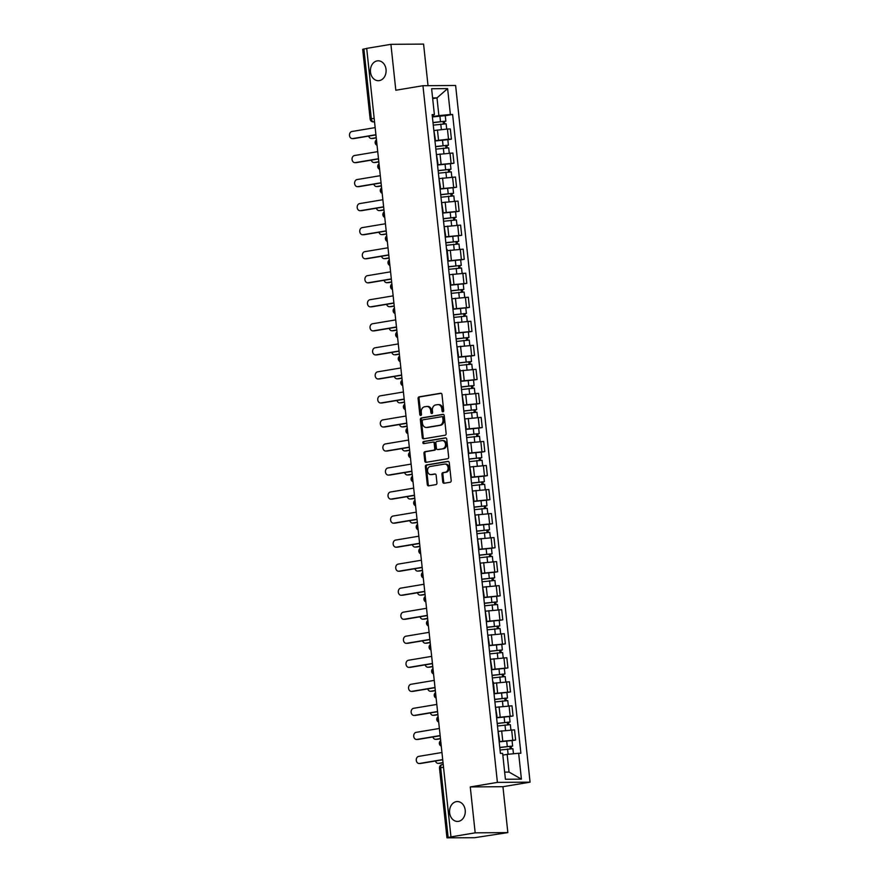 <?xml version="1.0" encoding="UTF-8"?>
<svg xmlns="http://www.w3.org/2000/svg" width="882" height="882" viewBox="0 0 882 882"><rect width="100%" height="100%" fill="white"/><g stroke="black" fill="none" stroke-linecap="round" stroke-linejoin="round"><path stroke-width="1.32" d="M442.973 411.839A1.069 0.849 -90.4 0 0 443.701 410.637L441.981 394.563A1.521 1.202 -90.4 0 0 440.625 393.251L419.126 396.845A1.521 1.202 -90.4 0 0 418.09 398.554L419.81 414.628A1.069 0.849 -90.4 0 0 421.486 414.342L421.265 412.269A4.884 3.859 -90.4 0 1 424.573 406.789L426.359 406.492A4.884 3.859 -90.4 0 1 426.844 406.448A4.884 3.859 -90.4 0 1 430.703 410.692L430.923 412.765A1.069 0.849 -90.4 0 0 432.588 412.489L432.367 410.417A4.884 3.859 -90.4 0 1 435.675 404.937L437.472 404.64A4.884 3.859 -90.4 0 1 437.946 404.595A4.884 3.859 -90.4 0 1 441.805 408.84L442.025 410.913A1.069 0.849 -90.4 0 0 442.973 411.839M456.358 801.639A9.945 7.861 -90.4 0 0 449.577 812.179A9.945 7.861 -90.4 0 0 457.482 821.44A9.945 7.861 -90.4 0 0 458.464 821.363A9.945 7.861 -90.4 0 0 465.255 810.823A9.945 7.861 -90.4 0 0 457.35 801.551A9.945 7.861 -90.4 0 0 456.358 801.639M377.198 60.891A9.945 7.861 -90.4 0 0 370.418 71.431A9.945 7.861 -90.4 0 0 378.323 80.692A9.945 7.861 -90.4 0 0 379.304 80.604A9.945 7.861 -90.4 0 0 386.096 70.075A9.945 7.861 -90.4 0 0 378.18 60.803A9.945 7.861 -90.4 0 0 377.198 60.891M442.753 481.947A1.521 1.202 -90.4 0 0 444.109 483.259L450.14 482.256A1.521 1.202 -90.4 0 0 451.176 480.536L449.269 462.697A1.521 1.202 -90.4 0 0 447.913 461.385L426.414 464.968A1.521 1.202 -90.4 0 0 425.378 466.688L427.285 484.527A1.521 1.202 -90.4 0 0 428.641 485.839L435.928 484.626A1.521 1.202 -90.4 0 0 436.954 482.917L436.138 475.277A1.521 1.202 -90.4 0 0 434.782 473.965L431.177 474.571A4.079 3.219 -90.4 0 1 430.769 474.604A4.079 3.219 -90.4 0 1 427.527 470.801A4.079 3.219 -90.4 0 1 430.306 466.479L444.462 464.108A4.079 3.219 -90.4 0 1 444.87 464.075A4.079 3.219 -90.4 0 1 448.111 467.879A4.079 3.219 -90.4 0 1 445.322 472.201L442.962 472.598A1.521 1.202 -90.4 0 0 441.937 474.307L442.753 481.947L443.701 481.936A1.521 1.202 -90.4 0 0 444.528 483.193M497.404 782.389L470.271 786.931L475.178 832.84L450.967 836.886L366.692 48.378L390.913 44.332L395.82 90.24L422.952 85.708L497.404 782.389L530.071 782.169L455.619 85.477L422.952 85.708M445.112 435.223A1.521 1.202 -90.4 0 0 446.149 433.514L444.241 415.665A1.521 1.202 -90.4 0 0 442.885 414.353L421.387 417.947A1.521 1.202 -90.4 0 0 420.35 419.656L422.257 437.494A1.521 1.202 -90.4 0 0 423.614 438.817L445.112 435.223M446.755 439.181L448.662 457.019A1.521 1.202 -90.4 0 1 447.626 458.739L426.127 462.322A1.521 1.202 -90.4 0 1 424.771 461.01L423.955 453.381A1.521 1.202 -90.4 0 1 424.992 451.661L433.701 450.206A1.521 1.202 -90.4 0 0 434.738 448.497L434.198 443.437A1.521 1.202 -90.4 0 0 432.842 442.114L423.768 443.635A1.069 0.849 -90.4 0 1 423.536 441.518L445.399 437.869A1.521 1.202 -90.4 0 1 446.755 439.181M475.178 832.84L507.845 832.608L474.571 837.713L446.953 837.823L439.501 768.035L440.68 767.715L448.144 837.503L446.953 837.823M428.024 85.675L423.581 44.1L390.913 44.332M507.845 832.608L502.938 786.7L530.071 782.169M450.967 836.886L448.144 837.503M374.166 118.309L370.153 119.103L362.689 49.315L363.88 48.995L371.333 118.783A3.109 1.885 80.5 0 0 373.571 121.859L374.552 121.848M366.714 48.521L363.88 48.995M434.782 139.301L435.355 139.444L433.69 129.125M434.936 140.734L448.508 139.169L447.428 129.004L434.396 130.481M447.428 129.004L450.327 128.981L451.419 139.147L447.836 139.753M448.508 139.169L451.419 139.147M437.351 163.335L437.924 163.479L436.259 153.159M450.404 163.787L453.987 163.181L452.896 153.016L436.965 154.515M437.505 164.769L453.987 163.181M439.92 187.37L440.493 187.513L438.828 177.194M452.973 187.822L456.556 187.216L455.465 177.05L439.534 178.55M440.074 188.803L456.556 187.216M442.488 211.404L443.062 211.548L441.397 201.228M455.542 211.856L459.125 211.25L458.034 201.085L442.103 202.584M442.643 212.838L459.125 211.25M445.057 235.439L445.63 235.582L443.966 225.263M458.111 235.891L461.694 235.285L460.602 225.119L444.671 226.619M445.212 236.872L461.694 235.285M447.626 259.462L448.199 259.617L447.108 249.452L446.535 249.297M460.68 259.925L464.263 259.319L463.171 249.154L447.24 250.653M447.78 260.907L464.263 259.319M450.195 283.497L450.768 283.651L449.103 273.332M463.248 283.96L466.832 283.354L465.74 273.188L449.809 274.688M450.349 284.941L466.832 283.354M452.764 307.531L453.337 307.686L451.672 297.366M465.817 307.994L469.4 307.388L468.309 297.223L452.378 298.722M452.918 308.976L469.4 307.388M455.333 331.566L455.906 331.72L454.241 321.401M468.386 332.029L471.969 331.423L470.878 321.257L454.947 322.757M455.487 333.01L471.969 331.423M457.901 355.6L458.475 355.755L456.81 345.435M470.944 356.063L474.538 355.457L473.447 345.292L457.515 346.791M458.056 357.045L474.538 355.457M460.47 379.635L461.043 379.789L459.952 369.624L459.379 369.47M473.513 380.087L477.107 379.492L476.015 369.326L460.084 370.826M460.625 381.079L477.107 379.492M463.039 403.669L463.612 403.824L461.947 393.504M476.082 404.121L479.676 403.526L478.584 393.361L462.653 394.849M463.182 405.114L479.676 403.526M465.597 427.704L466.181 427.858L464.516 417.539M478.65 428.156L482.245 427.561L481.153 417.395L465.222 418.884M465.751 429.148L482.245 427.561M468.166 451.738L468.75 451.893L467.085 441.573M481.219 452.19L484.813 451.595L483.722 441.43L467.791 442.918M468.32 453.183L484.813 451.595M470.734 475.773L471.319 475.927L469.654 465.608M483.788 476.225L487.382 475.63L486.291 465.464L470.36 466.953M470.889 477.217L487.382 475.63M473.303 499.807L473.888 499.962L472.223 489.642M486.357 500.259L489.951 499.664L488.86 489.499L472.928 490.987M473.458 501.252L489.951 499.664M475.872 523.842L476.456 523.996L474.792 513.677M488.926 524.294L492.509 523.699L491.428 513.533L475.497 515.022M476.026 525.286L492.509 523.699M478.441 547.876L479.025 548.031L477.36 537.711M491.495 548.328L495.078 547.733L493.997 537.568L478.066 539.056M478.595 549.321L495.078 547.733M481.01 571.911L481.594 572.065L479.929 561.746M494.063 572.363L497.646 571.768L496.566 561.602L480.635 563.091M481.164 573.355L497.646 571.768M483.579 595.945L484.163 596.1L482.498 585.78M496.632 596.397L500.215 595.802L499.135 585.637L483.204 587.125M483.733 597.39L500.215 595.802M486.147 619.98L486.721 620.134L485.067 609.815M499.201 620.432L502.784 619.837L501.704 609.671L485.773 611.16M486.302 621.424L502.784 619.837M488.716 644.014L489.29 644.169L487.636 633.849M501.77 644.466L505.353 643.871L504.272 633.706L488.341 635.194M488.871 645.459L505.353 643.871M491.285 668.049L491.858 668.203L490.205 657.884M504.339 668.501L507.922 667.906L506.841 657.74L490.899 659.229M491.439 669.493L507.922 667.906M493.854 692.083L494.427 692.238L493.347 682.073L492.773 681.918M506.907 692.535L510.491 691.94L509.41 681.775L493.468 683.263M494.008 693.528L510.491 691.94M496.423 716.118L496.996 716.272L495.342 705.953M509.476 716.57L513.059 715.975L511.979 705.809L496.037 707.298M496.577 717.562L513.059 715.975M498.992 740.152L499.565 740.307L497.911 729.987M512.045 740.604L515.628 740.009L514.548 729.844L498.606 731.332M499.146 741.597L515.628 740.009M504.647 772.125L509.046 772.092L507.15 754.375L518.649 753.261L521.416 779.148L505.408 779.258L502.641 753.371L500.403 753.382L432.147 114.627L434.385 114.616L432.268 115.774M432.367 116.7L438.883 115.619L436.987 97.891L432.599 97.924M432.676 98.619L436.987 97.891L447.615 88.619L450.382 114.506L438.883 115.619M434.385 114.616L431.618 88.729L447.615 88.619M518.649 753.261L520.887 753.239L452.62 114.484L450.382 114.506M470.271 786.931L502.938 786.7M507.15 754.375L502.828 755.091M445.267 115.718L452.62 114.484M509.046 772.092L521.416 779.148M443.348 411.651A1.069 0.849 -90.4 0 1 442.985 410.913L442.764 408.829A4.884 3.859 -90.4 0 0 438.905 404.584L437.946 404.595M426.844 406.448L427.792 406.437A4.884 3.859 -90.4 0 1 431.651 410.681L431.871 412.765A1.069 0.849 -90.4 0 0 432.235 413.504M441.165 393.317L420.086 396.845A1.521 1.202 -90.4 0 0 419.049 398.554L420.769 414.617A1.069 0.849 -90.4 0 0 421.133 415.367M443.414 414.419L422.335 417.936A1.521 1.202 -90.4 0 0 421.298 419.645L423.206 437.494A1.521 1.202 -90.4 0 0 424.033 438.74M442.742 417.605A1.069 0.849 -90.4 0 0 441.794 416.69L422.919 419.843A1.069 0.849 -90.4 0 0 422.202 421.034L422.434 423.228A4.884 3.859 -90.4 0 0 426.293 427.472A4.884 3.859 -90.4 0 0 426.778 427.428L439.677 425.278A4.884 3.859 -90.4 0 0 442.973 419.799L442.742 417.605L443.701 417.605A1.069 0.849 -90.4 0 0 442.742 416.679L442.003 416.69M426.293 427.472L427.241 427.472A4.884 3.859 -90.4 0 0 427.726 427.428L426.778 427.428M443.701 417.605L443.933 419.788A4.884 3.859 -90.4 0 1 440.625 425.267L427.726 427.428M433.139 442.114L433.79 442.114A1.521 1.202 -90.4 0 1 435.146 443.425L435.686 448.486A1.521 1.202 -90.4 0 1 434.661 450.206L425.94 451.661A1.521 1.202 -90.4 0 0 424.904 453.37L425.719 461.01A1.521 1.202 -90.4 0 0 426.546 462.256M445.928 437.935L424.485 441.507A1.069 0.849 -90.4 0 0 424.275 443.547M442.753 448.695A4.079 3.219 -90.4 0 0 445.542 444.374A4.079 3.219 -90.4 0 0 442.29 440.57A4.079 3.219 -90.4 0 0 441.893 440.603L436.899 441.441A1.521 1.202 -90.4 0 0 435.873 443.15L436.414 448.221A1.521 1.202 -90.4 0 0 437.77 449.533L443.701 448.695A4.079 3.219 -90.4 0 0 446.49 444.363A4.079 3.219 -90.4 0 0 443.249 440.57L442.29 440.57M438.42 449.522A1.521 1.202 -90.4 0 0 438.718 449.522L437.77 449.533M443.701 448.695L438.718 449.522M444.87 464.075L445.818 464.075A4.079 3.219 -90.4 0 1 449.059 467.868A4.079 3.219 -90.4 0 1 446.281 472.201L443.922 472.587A1.521 1.202 -90.4 0 0 442.885 474.307L443.701 481.936M430.769 474.604L431.717 474.593A4.079 3.219 -90.4 0 0 432.125 474.56L431.177 474.571M435.322 474.031L432.125 474.56M448.442 461.44L427.362 464.968A1.521 1.202 -90.4 0 0 426.326 466.677L428.233 484.527A1.521 1.202 -90.4 0 0 429.06 485.773M433.271 125.134L446.127 123.8L446.689 129.015M433.007 122.686L443.833 121.396L443.128 121.584L443.37 123.8M368.698 136.104A3.572 2.822 -90.4 0 0 371.377 138.474A3.572 2.822 -90.4 0 0 371.73 138.452L376.239 137.691M432.985 122.51L445.851 121.176L444.363 121.573L444.594 123.723M432.389 116.964L445.256 115.63L445.851 121.176M376.261 137.89L372.965 138.441A3.572 2.822 89.6 0 1 372.612 138.474A3.572 2.822 89.6 0 1 372.259 138.441M443.106 121.352L444.363 121.573M375.941 134.891L353.925 138.573A3.572 2.822 89.6 0 1 353.561 138.606A3.572 2.822 89.6 0 1 353.208 138.573M375.159 127.614L351.929 131.495A3.572 2.822 -90.4 0 0 349.481 135.277A3.572 2.822 -90.4 0 0 352.326 138.606A3.572 2.822 -90.4 0 0 352.679 138.584L375.919 134.703M435.84 149.168L448.695 147.834L449.258 153.049M435.576 146.721L446.402 145.431L445.697 145.618L445.928 147.834M371.267 160.138A3.572 2.822 -90.4 0 0 373.946 162.508A3.572 2.822 -90.4 0 0 374.299 162.486L378.808 161.726M435.554 146.544L448.42 145.21L446.931 145.607L447.163 147.757M434.958 140.999L447.824 139.665L448.42 145.21M378.83 161.924L375.534 162.475A3.572 2.822 89.6 0 1 375.181 162.508A3.572 2.822 89.6 0 1 374.828 162.475M445.675 145.387L446.931 145.607M438.398 173.203L451.264 171.869L451.827 177.084M438.145 170.744L448.971 169.465L448.265 169.653L448.497 171.869M373.836 184.173A3.572 2.822 -90.4 0 0 376.515 186.543A3.572 2.822 -90.4 0 0 376.868 186.521L381.377 185.76M438.122 170.579L450.989 169.245L449.5 169.642L449.732 171.792M437.527 165.033L450.393 163.699L450.989 169.245M381.399 185.959L378.102 186.51A3.572 2.822 89.6 0 1 377.75 186.543A3.572 2.822 89.6 0 1 377.397 186.51M448.243 169.421L449.5 169.642M378.51 158.925L356.493 162.608A3.572 2.822 89.6 0 1 356.13 162.641A3.572 2.822 89.6 0 1 355.777 162.608M377.728 151.649L354.498 155.53A3.572 2.822 -90.4 0 0 352.05 159.311A3.572 2.822 -90.4 0 0 354.895 162.641A3.572 2.822 -90.4 0 0 355.248 162.619L378.488 158.738M381.079 182.96L359.051 186.642A3.572 2.822 89.6 0 1 358.698 186.675A3.572 2.822 89.6 0 1 358.346 186.642M380.296 175.683L357.056 179.564A3.572 2.822 -90.4 0 0 354.619 183.346A3.572 2.822 -90.4 0 0 357.464 186.675A3.572 2.822 -90.4 0 0 357.816 186.653L381.057 182.772M440.967 197.237L453.833 195.903L454.395 201.118M440.713 194.779L451.54 193.5L450.834 193.687L451.066 195.903M376.405 208.207A3.572 2.822 -90.4 0 0 379.084 210.578A3.572 2.822 -90.4 0 0 379.436 210.555L383.946 209.795M440.691 194.613L453.557 193.279L452.069 193.676L452.301 195.826M440.096 189.068L452.962 187.734L453.557 193.279M383.968 209.993L380.671 210.544A3.572 2.822 89.6 0 1 380.318 210.578A3.572 2.822 89.6 0 1 379.966 210.544M450.812 193.456L452.069 193.676M443.536 221.272L456.402 219.938L456.964 225.153M443.282 218.813L454.109 217.534L453.403 217.722L453.635 219.938M378.973 232.242A3.572 2.822 -90.4 0 0 381.652 234.612A3.572 2.822 -90.4 0 0 382.005 234.59L386.514 233.829M443.26 218.648L456.126 217.314L454.638 217.711L454.869 219.861M442.665 213.102L455.531 211.768L456.126 217.314M386.537 234.028L383.24 234.579A3.572 2.822 89.6 0 1 382.887 234.612A3.572 2.822 89.6 0 1 382.534 234.579M453.381 217.49L454.638 217.711M446.105 245.306L458.971 243.972L459.533 249.187M445.851 242.848L456.678 241.569L455.972 241.756L456.203 243.972M381.542 256.276A3.572 2.822 -90.4 0 0 384.221 258.647A3.572 2.822 -90.4 0 0 384.574 258.624L389.083 257.864M445.829 242.682L458.695 241.348L457.207 241.745L457.438 243.895M445.234 237.137L458.1 235.803L458.695 241.348M389.105 258.062L385.809 258.613A3.572 2.822 89.6 0 1 385.456 258.647A3.572 2.822 89.6 0 1 385.103 258.613M455.95 241.525L457.207 241.745M383.648 206.994L361.62 210.677A3.572 2.822 89.6 0 1 361.267 210.71A3.572 2.822 89.6 0 1 360.914 210.677M382.865 199.718L359.624 203.599A3.572 2.822 -90.4 0 0 357.188 207.38A3.572 2.822 -90.4 0 0 360.032 210.71A3.572 2.822 -90.4 0 0 360.385 210.688L383.626 206.807M386.217 231.029L364.189 234.711A3.572 2.822 89.6 0 1 363.836 234.744A3.572 2.822 89.6 0 1 363.483 234.711M385.434 223.752L362.193 227.633A3.572 2.822 -90.4 0 0 359.757 231.415A3.572 2.822 -90.4 0 0 362.601 234.744A3.572 2.822 -90.4 0 0 362.954 234.722L386.195 230.841M388.786 255.063L366.758 258.746A3.572 2.822 89.6 0 1 366.405 258.779A3.572 2.822 89.6 0 1 366.052 258.746M388.003 247.787L364.762 251.668A3.572 2.822 -90.4 0 0 362.326 255.449A3.572 2.822 -90.4 0 0 365.17 258.779A3.572 2.822 -90.4 0 0 365.523 258.757L388.764 254.876M448.673 269.341L461.54 268.007L462.102 273.222M448.42 266.882L459.246 265.603L458.541 265.791L458.772 268.007M384.111 280.311A3.572 2.822 -90.4 0 0 386.79 282.681A3.572 2.822 -90.4 0 0 387.143 282.659L391.652 281.898M448.398 266.717L461.264 265.383L459.776 265.78L460.007 267.93M447.802 261.171L460.669 259.837L461.264 265.383M391.674 282.097L388.378 282.648A3.572 2.822 89.6 0 1 388.025 282.681A3.572 2.822 89.6 0 1 387.672 282.648M458.519 265.559L459.776 265.78M391.354 279.098L369.326 282.78A3.572 2.822 89.6 0 1 368.974 282.813A3.572 2.822 89.6 0 1 368.621 282.78M390.572 271.821L367.331 275.702A3.572 2.822 -90.4 0 0 364.894 279.484A3.572 2.822 -90.4 0 0 367.739 282.813A3.572 2.822 -90.4 0 0 368.092 282.791L391.332 278.899M451.242 293.375L464.108 292.041L464.671 297.256M450.989 290.917L461.815 289.627L461.11 289.825L461.341 292.041M386.669 304.345A3.572 2.822 -90.4 0 0 389.359 306.716A3.572 2.822 -90.4 0 0 389.712 306.693L394.221 305.933M450.967 290.751L463.833 289.417L462.344 289.814L462.576 291.964M450.371 285.206L463.237 283.872L463.833 289.417M394.243 306.131L390.947 306.682A3.572 2.822 89.6 0 1 390.594 306.716A3.572 2.822 89.6 0 1 390.241 306.682M461.088 289.594L462.344 289.814M393.923 303.132L371.895 306.815A3.572 2.822 89.6 0 1 371.543 306.848A3.572 2.822 89.6 0 1 371.19 306.815M393.14 295.856L369.9 299.737A3.572 2.822 -90.4 0 0 367.463 303.518A3.572 2.822 -90.4 0 0 370.308 306.848A3.572 2.822 -90.4 0 0 370.661 306.826L393.901 302.934M453.811 317.41L466.677 316.076L467.228 321.291M453.557 314.951L464.384 313.661L463.678 313.86L463.91 316.076M389.238 328.38A3.572 2.822 -90.4 0 0 391.928 330.75A3.572 2.822 -90.4 0 0 392.281 330.728L396.79 329.967M453.535 314.786L466.391 313.452L464.913 313.849L465.145 315.999M452.94 309.24L465.806 307.906L466.391 313.452M396.812 330.166L393.515 330.717A3.572 2.822 89.6 0 1 393.163 330.75A3.572 2.822 89.6 0 1 392.81 330.717M463.656 313.628L464.913 313.849M396.492 327.167L374.464 330.849A3.572 2.822 89.6 0 1 374.111 330.882A3.572 2.822 89.6 0 1 373.759 330.849M395.709 319.89L372.469 323.771A3.572 2.822 -90.4 0 0 370.032 327.553A3.572 2.822 -90.4 0 0 372.877 330.882A3.572 2.822 -90.4 0 0 373.229 330.86L396.47 326.968M456.38 341.444L469.246 340.11L469.797 345.325M456.126 338.986L466.953 337.696L466.247 337.894L466.479 340.11M391.806 352.414A3.572 2.822 -90.4 0 0 394.497 354.785A3.572 2.822 -90.4 0 0 394.849 354.751L399.359 354.002M456.104 338.82L468.959 337.486L467.482 337.883L467.714 340.033M455.509 333.275L468.375 331.941L468.959 337.486M399.381 354.2L396.084 354.751A3.572 2.822 89.6 0 1 395.731 354.773A3.572 2.822 89.6 0 1 395.379 354.751M466.225 337.663L467.482 337.883M399.061 351.201L377.033 354.884A3.572 2.822 89.6 0 1 376.68 354.917A3.572 2.822 89.6 0 1 376.327 354.884M398.278 343.925L375.037 347.806A3.572 2.822 -90.4 0 0 372.601 351.587A3.572 2.822 -90.4 0 0 375.445 354.917A3.572 2.822 -90.4 0 0 375.798 354.895L399.039 351.003M458.949 365.479L471.815 364.145L472.366 369.36M458.684 363.02L469.522 361.73L468.816 361.929L469.048 364.145M394.375 376.449A3.572 2.822 -90.4 0 0 397.065 378.819A3.572 2.822 -90.4 0 0 397.418 378.786L401.927 378.036M458.673 362.855L471.528 361.521L470.051 361.918L470.282 364.068M458.078 357.309L470.944 355.975L471.528 361.521M401.949 378.235L398.653 378.786A3.572 2.822 89.6 0 1 398.3 378.808A3.572 2.822 89.6 0 1 397.947 378.786M468.794 361.697L470.051 361.918M401.63 375.236L379.602 378.918A3.572 2.822 89.6 0 1 379.249 378.951A3.572 2.822 89.6 0 1 378.896 378.918M400.847 367.959L377.606 371.84A3.572 2.822 -90.4 0 0 375.17 375.622A3.572 2.822 -90.4 0 0 378.014 378.951A3.572 2.822 -90.4 0 0 378.367 378.929L401.608 375.037M461.518 389.513L474.384 388.179L474.935 393.394M461.253 387.055L472.091 385.765L471.385 385.963L471.616 388.179M396.944 400.483A3.572 2.822 -90.4 0 0 399.634 402.853A3.572 2.822 -90.4 0 0 399.987 402.82L404.496 402.071M461.242 386.889L474.097 385.555L472.62 385.952L472.851 388.102M460.647 381.344L473.513 380.01L474.097 385.555M404.518 402.269L401.222 402.82A3.572 2.822 89.6 0 1 400.869 402.842A3.572 2.822 89.6 0 1 400.516 402.82M471.352 385.732L472.62 385.952M404.199 399.27L382.171 402.953A3.572 2.822 89.6 0 1 381.818 402.986A3.572 2.822 89.6 0 1 381.465 402.953M403.416 391.994L380.175 395.875A3.572 2.822 -90.4 0 0 377.739 399.656A3.572 2.822 -90.4 0 0 380.583 402.986A3.572 2.822 -90.4 0 0 380.936 402.964L404.177 399.072M464.086 413.548L476.953 412.203L477.504 417.429M463.822 411.089L474.659 409.799L473.954 409.998L474.185 412.214M399.513 424.518A3.572 2.822 -90.4 0 0 402.203 426.888A3.572 2.822 -90.4 0 0 402.556 426.855L407.065 426.105M463.811 410.924L476.666 409.59L475.189 409.987L475.42 412.137M463.215 405.378L476.082 404.044L476.666 409.59M407.087 426.304L403.791 426.855A3.572 2.822 89.6 0 1 403.438 426.877A3.572 2.822 89.6 0 1 403.085 426.855M473.921 409.766L475.189 409.987M406.767 423.305L384.739 426.987A3.572 2.822 89.6 0 1 384.387 427.009A3.572 2.822 89.6 0 1 384.034 426.987M405.985 416.028L382.744 419.909A3.572 2.822 -90.4 0 0 380.307 423.691A3.572 2.822 -90.4 0 0 383.152 427.02A3.572 2.822 -90.4 0 0 383.505 426.987L406.745 423.106M466.655 437.582L479.521 436.237L480.073 441.463M466.391 435.124L477.228 433.834L476.523 434.032L476.754 436.248M402.082 448.552A3.572 2.822 -90.4 0 0 404.772 450.923A3.572 2.822 -90.4 0 0 405.125 450.889L409.634 450.14M466.38 434.958L479.235 433.624L477.757 434.021L477.989 436.171M465.784 429.413L478.65 428.079L479.235 433.624M409.656 450.338L406.359 450.889A3.572 2.822 89.6 0 1 406.007 450.911A3.572 2.822 89.6 0 1 405.654 450.889M476.489 433.801L477.757 434.021M409.336 447.339L387.308 451.022A3.572 2.822 89.6 0 1 386.955 451.044A3.572 2.822 89.6 0 1 386.603 451.022M408.553 440.063L385.313 443.944A3.572 2.822 -90.4 0 0 382.876 447.725A3.572 2.822 -90.4 0 0 385.721 451.055A3.572 2.822 -90.4 0 0 386.073 451.022L409.314 447.141M469.224 461.617L482.09 460.272L482.641 465.498M468.959 459.158L479.797 457.868L479.091 458.067L479.323 460.283M404.651 472.587A3.572 2.822 -90.4 0 0 407.341 474.957A3.572 2.822 -90.4 0 0 407.693 474.924L412.203 474.174M468.948 458.993L481.804 457.659L480.326 458.056L480.558 460.206M468.353 453.447L481.219 452.113L481.804 457.659M412.225 474.373L408.928 474.924A3.572 2.822 89.6 0 1 408.575 474.946A3.572 2.822 89.6 0 1 408.223 474.924M479.058 457.835L480.326 458.056M411.905 471.374L389.877 475.056A3.572 2.822 89.6 0 1 389.524 475.078A3.572 2.822 89.6 0 1 389.171 475.056M411.122 464.097L387.882 467.978A3.572 2.822 -90.4 0 0 385.445 471.76A3.572 2.822 -90.4 0 0 388.289 475.089A3.572 2.822 -90.4 0 0 388.642 475.056L411.883 471.175M471.793 485.651L484.659 484.306L485.21 489.532M471.528 483.193L482.366 481.903L481.66 482.101L481.892 484.317M407.219 496.621A3.572 2.822 -90.4 0 0 409.91 498.992A3.572 2.822 -90.4 0 0 410.262 498.958L414.772 498.209M471.517 483.027L484.372 481.693L482.895 482.09L483.127 484.24M470.922 477.482L483.788 476.148L484.372 481.693M414.794 498.407L411.497 498.958A3.572 2.822 89.6 0 1 411.144 498.98A3.572 2.822 89.6 0 1 410.792 498.958M481.627 481.87L482.895 482.09M414.474 495.408L392.446 499.091A3.572 2.822 89.6 0 1 392.093 499.113A3.572 2.822 89.6 0 1 391.74 499.091M413.691 488.132L390.45 492.013A3.572 2.822 -90.4 0 0 388.014 495.794A3.572 2.822 -90.4 0 0 390.858 499.124A3.572 2.822 -90.4 0 0 391.211 499.091L414.452 495.21M474.362 509.686L487.228 508.341L487.779 513.567M474.097 507.227L484.935 505.937L484.229 506.136L484.461 508.352M409.788 520.656A3.572 2.822 -90.4 0 0 412.478 523.026A3.572 2.822 -90.4 0 0 412.831 522.993L417.34 522.243M474.086 507.062L486.941 505.728L485.464 506.125L485.695 508.275M473.491 501.516L486.357 500.182L486.941 505.728M417.362 522.442L414.066 522.993A3.572 2.822 89.6 0 1 413.713 523.015A3.572 2.822 89.6 0 1 413.36 522.993M484.196 505.904L485.464 506.125M417.043 519.443L395.015 523.125A3.572 2.822 89.6 0 1 394.662 523.147A3.572 2.822 89.6 0 1 394.309 523.125M416.26 512.166L393.019 516.047A3.572 2.822 -90.4 0 0 390.583 519.829A3.572 2.822 -90.4 0 0 393.427 523.158A3.572 2.822 -90.4 0 0 393.78 523.125L417.021 519.244M476.93 533.72L489.797 532.375L490.348 537.601M476.666 531.262L487.503 529.972L486.798 530.17L487.029 532.386M412.357 544.69A3.572 2.822 -90.4 0 0 415.036 547.061A3.572 2.822 -90.4 0 0 415.4 547.027L419.909 546.278M476.655 531.096L489.51 529.762L488.033 530.159L488.264 532.309M476.06 525.551L488.915 524.217L489.51 529.762M419.931 546.476L416.635 547.027A3.572 2.822 89.6 0 1 416.282 547.049A3.572 2.822 89.6 0 1 415.929 547.027M486.765 529.939L488.033 530.159M419.612 543.477L397.584 547.16A3.572 2.822 89.6 0 1 397.231 547.182A3.572 2.822 89.6 0 1 396.878 547.16M418.829 536.201L395.588 540.082A3.572 2.822 -90.4 0 0 393.152 543.863A3.572 2.822 -90.4 0 0 395.996 547.193A3.572 2.822 -90.4 0 0 396.349 547.16L419.589 543.279M479.499 557.755L492.365 556.41L492.917 561.636M479.235 555.296L490.072 554.006L489.356 554.205L489.598 556.421M414.926 568.725A3.572 2.822 -90.4 0 0 417.605 571.095A3.572 2.822 -90.4 0 0 417.969 571.062L422.478 570.312M479.224 555.131L492.079 553.797L490.601 554.194L490.833 556.344M478.628 549.585L491.483 548.251L492.079 553.797M422.5 570.511L419.204 571.062A3.572 2.822 89.6 0 1 418.851 571.084A3.572 2.822 89.6 0 1 418.498 571.062M489.334 553.973L490.601 554.194M422.18 567.512L400.152 571.194A3.572 2.822 89.6 0 1 399.8 571.216A3.572 2.822 89.6 0 1 399.447 571.194M421.398 560.224L398.157 564.116A3.572 2.822 -90.4 0 0 395.72 567.898A3.572 2.822 -90.4 0 0 398.565 571.227A3.572 2.822 -90.4 0 0 398.918 571.194L422.158 567.313M482.068 581.789L494.934 580.444L495.486 585.67M481.804 579.331L492.641 578.041L491.924 578.239L492.167 580.455M417.495 592.759A3.572 2.822 -90.4 0 0 420.174 595.13A3.572 2.822 -90.4 0 0 420.538 595.096L425.047 594.347M481.793 579.165L494.648 577.831L493.17 578.228L493.402 580.378M481.197 573.62L494.052 572.286L494.648 577.831M425.069 594.545L421.772 595.096A3.572 2.822 89.6 0 1 421.42 595.118A3.572 2.822 89.6 0 1 421.067 595.096M491.902 578.008L493.17 578.228M424.738 591.546L402.721 595.229A3.572 2.822 89.6 0 1 402.368 595.251A3.572 2.822 89.6 0 1 402.016 595.229M423.966 584.259L400.726 588.151A3.572 2.822 -90.4 0 0 398.289 591.932A3.572 2.822 -90.4 0 0 401.134 595.262A3.572 2.822 -90.4 0 0 401.486 595.229L424.727 591.348M484.637 605.824L497.503 604.479L498.054 609.705M484.372 603.365L495.21 602.075L494.493 602.274L494.736 604.49M420.064 616.794A3.572 2.822 -90.4 0 0 422.743 619.164A3.572 2.822 -90.4 0 0 423.095 619.131L427.616 618.381M484.361 603.2L497.216 601.866L495.739 602.263L495.971 604.413M483.766 597.654L496.621 596.32L497.216 601.866M427.627 618.58L424.341 619.131A3.572 2.822 89.6 0 1 423.988 619.153A3.572 2.822 89.6 0 1 423.636 619.131M494.471 602.042L495.739 602.263M427.307 615.581L405.29 619.263A3.572 2.822 89.6 0 1 404.937 619.285A3.572 2.822 89.6 0 1 404.584 619.263M426.535 608.293L403.295 612.185A3.572 2.822 -90.4 0 0 400.858 615.967A3.572 2.822 -90.4 0 0 403.702 619.296A3.572 2.822 -90.4 0 0 404.055 619.263L427.296 615.382M487.206 629.858L500.072 628.513L500.623 633.739M486.941 627.4L497.779 626.11L497.062 626.308L497.305 628.524M422.632 640.828A3.572 2.822 -90.4 0 0 425.311 643.198A3.572 2.822 -90.4 0 0 425.664 643.165L430.184 642.416M486.93 627.234L499.785 625.9L498.308 626.297L498.539 628.447M486.335 621.689L499.19 620.355L499.785 625.9M430.195 642.614L426.91 643.165A3.572 2.822 89.6 0 1 426.557 643.187A3.572 2.822 89.6 0 1 426.204 643.165M497.04 626.077L498.308 626.297M429.876 639.615L407.859 643.298A3.572 2.822 89.6 0 1 407.506 643.32A3.572 2.822 89.6 0 1 407.153 643.298M429.104 632.328L405.863 636.22A3.572 2.822 -90.4 0 0 403.427 640.001A3.572 2.822 -90.4 0 0 406.271 643.331A3.572 2.822 -90.4 0 0 406.624 643.298L429.865 639.417M489.775 653.893L502.63 652.548L503.192 657.774M489.51 651.434L500.348 650.144L499.631 650.332L499.873 652.559M425.201 664.863A3.572 2.822 -90.4 0 0 427.88 667.233A3.572 2.822 -90.4 0 0 428.233 667.2L432.753 666.45M489.499 651.269L502.354 649.935L500.877 650.332L501.108 652.482M488.904 645.723L501.759 644.389L502.354 649.935M432.764 666.649L429.479 667.189A3.572 2.822 89.6 0 1 429.126 667.222A3.572 2.822 89.6 0 1 428.773 667.2M499.609 650.111L500.877 650.332M432.445 663.65L410.428 667.332A3.572 2.822 89.6 0 1 410.075 667.354A3.572 2.822 89.6 0 1 409.722 667.332M431.673 656.362L408.432 660.254A3.572 2.822 -90.4 0 0 405.996 664.036A3.572 2.822 -90.4 0 0 408.84 667.365A3.572 2.822 -90.4 0 0 409.193 667.332L432.434 663.451M492.343 677.927L505.199 676.582L505.761 681.808M492.079 675.469L502.916 674.179L502.2 674.366L502.442 676.593M427.77 688.897A3.572 2.822 -90.4 0 0 430.449 691.268A3.572 2.822 -90.4 0 0 430.802 691.234L435.322 690.485M492.068 675.303L504.923 673.969L503.446 674.366L503.666 676.516M491.472 669.758L504.328 668.424L504.923 673.969M435.333 690.683L432.048 691.223A3.572 2.822 89.6 0 1 431.695 691.256A3.572 2.822 89.6 0 1 431.342 691.234M502.178 674.146L503.446 674.366M435.013 687.684L412.997 691.367A3.572 2.822 89.6 0 1 412.644 691.389A3.572 2.822 89.6 0 1 412.291 691.367M434.242 680.397L411.001 684.278A3.572 2.822 -90.4 0 0 408.564 688.07A3.572 2.822 -90.4 0 0 411.409 691.4A3.572 2.822 -90.4 0 0 411.762 691.367L434.991 687.486M494.912 701.962L507.767 700.617L508.33 705.843M494.648 699.503L505.485 698.213L504.769 698.401L505.011 700.628M430.339 712.932A3.572 2.822 -90.4 0 0 433.018 715.302A3.572 2.822 -90.4 0 0 433.371 715.269L437.88 714.519M494.626 699.338L507.492 698.004L506.014 698.401L506.235 700.551M494.041 693.792L506.896 692.458L507.492 698.004M437.902 714.718L434.617 715.258A3.572 2.822 89.6 0 1 434.264 715.291A3.572 2.822 89.6 0 1 433.9 715.269M504.747 698.18L506.014 698.401M437.582 711.719L415.565 715.401A3.572 2.822 89.6 0 1 415.213 715.423A3.572 2.822 89.6 0 1 414.86 715.401M436.81 704.431L413.57 708.312A3.572 2.822 -90.4 0 0 411.133 712.105A3.572 2.822 -90.4 0 0 413.978 715.434A3.572 2.822 -90.4 0 0 414.331 715.401L437.56 711.52M497.481 725.996L510.336 724.651L510.899 729.877M497.216 723.538L508.054 722.248L507.337 722.435L507.58 724.662M432.908 736.966A3.572 2.822 -90.4 0 0 435.587 739.337A3.572 2.822 -90.4 0 0 435.94 739.303L440.449 738.554M497.194 723.372L510.061 722.038L508.583 722.435L508.804 724.585M496.61 717.827L509.465 716.493L510.061 722.038M440.471 738.752L437.185 739.292A3.572 2.822 89.6 0 1 436.833 739.325A3.572 2.822 89.6 0 1 436.469 739.303M507.315 722.215L508.583 722.435M440.151 735.753L418.134 739.425A3.572 2.822 89.6 0 1 417.781 739.458A3.572 2.822 89.6 0 1 417.429 739.436M439.379 728.466L416.139 732.347A3.572 2.822 -90.4 0 0 413.702 736.139A3.572 2.822 -90.4 0 0 416.536 739.469A3.572 2.822 -90.4 0 0 416.899 739.436L440.129 735.555M500.05 750.031L512.905 748.686L513.456 753.757M499.785 747.572L510.623 746.282L509.906 746.47L510.149 748.697M435.476 761.001A3.572 2.822 -90.4 0 0 438.156 763.371A3.572 2.822 -90.4 0 0 438.508 763.338L443.018 762.588M499.763 747.407L512.629 746.073L511.152 746.47L511.373 748.62M499.179 741.861L512.034 740.527L512.629 746.073M443.04 762.787L439.754 763.327A3.572 2.822 89.6 0 1 439.401 763.36A3.572 2.822 89.6 0 1 439.038 763.338M509.884 746.249L511.152 746.47M442.72 759.788L420.703 763.459A3.572 2.822 89.6 0 1 420.35 763.492A3.572 2.822 89.6 0 1 419.997 763.47M441.948 752.5L418.707 756.381A3.572 2.822 -90.4 0 0 416.271 760.174A3.572 2.822 -90.4 0 0 419.104 763.503A3.572 2.822 -90.4 0 0 419.468 763.47L442.698 759.589M443.227 764.462L442.257 764.617A3.109 1.885 80.5 0 0 442.08 764.639A3.109 1.885 80.5 0 0 440.68 767.715L443.525 767.241M374.53 121.694L373.571 121.859A3.109 2.459 -90.4 0 1 373.262 121.881L374.552 121.87M510.16 715.997L509.068 705.821M507.591 691.962L506.5 681.786M505.022 667.928L503.931 657.763M502.453 643.893L501.362 633.728M499.885 619.859L498.793 609.694M497.316 595.824L496.224 585.659M494.747 571.79L493.655 561.625M492.178 547.755L491.087 537.59M489.609 523.721L488.518 513.556M487.04 499.686L485.949 489.521M484.472 475.652L483.38 465.487M481.903 451.617L480.822 441.452M479.334 427.583L478.253 417.418M476.765 403.548L475.685 393.383M474.196 379.514L473.116 369.349M471.627 355.479L470.547 345.314M469.059 331.445L467.978 321.28M466.49 307.41L465.409 297.245M463.921 283.376L462.841 273.211M461.352 259.341L460.272 249.176M458.783 235.307L457.703 225.142M456.215 211.272L455.134 201.107M453.646 187.238L452.565 177.073M451.077 163.203L449.996 153.038M512.729 740.031L511.637 729.855M502.751 740.99L501.66 730.825M500.182 716.956L499.091 706.791M497.613 692.921L496.522 682.756M495.045 668.887L493.953 658.722M492.476 644.852L491.384 634.687M489.907 620.818L488.815 610.653M487.338 596.783L486.247 586.618M484.769 572.749L483.678 562.584M482.2 548.714L481.109 538.549M479.632 524.68L478.54 514.515M477.063 500.656L475.971 490.48M474.494 476.622L473.402 466.446M471.925 452.587L470.834 442.411M469.356 428.553L468.265 418.377M466.787 404.518L465.696 394.342M464.219 380.484L463.127 370.308M461.65 356.449L460.569 346.273M459.081 332.415L458.001 322.239M456.512 308.38L455.432 298.204M453.943 284.346L452.863 274.17M451.375 260.311L450.294 250.135M448.806 236.277L447.725 226.101M446.237 212.242L445.156 202.066M443.668 188.208L442.588 178.032M441.099 164.173L440.019 153.997M438.53 140.139L437.45 129.963M376.537 140.503A3.109 1.885 80.5 0 0 376.945 144.317M379.106 164.537A3.109 1.885 80.5 0 0 379.514 168.352M381.674 188.572A3.109 1.885 80.5 0 0 382.082 192.386M384.243 212.606A3.109 1.885 80.5 0 0 384.651 216.421M386.812 236.641A3.109 1.885 80.5 0 0 387.22 240.455M389.381 260.675A3.109 1.885 80.5 0 0 389.789 264.49M391.95 284.71A3.109 1.885 80.5 0 0 392.358 288.524M394.519 308.744A3.109 1.885 80.5 0 0 394.927 312.559M397.087 332.779A3.109 1.885 80.5 0 0 397.495 336.593M399.656 356.813A3.109 1.885 80.5 0 0 400.064 360.628M402.225 380.848A3.109 1.885 80.5 0 0 402.633 384.662M404.794 404.882A3.109 1.885 80.5 0 0 405.202 408.697M407.363 428.917A3.109 1.885 80.5 0 0 407.771 432.731M409.932 452.951A3.109 1.885 80.5 0 0 410.339 456.766M412.5 476.986A3.109 1.885 80.5 0 0 412.908 480.8M415.069 501.02A3.109 1.885 80.5 0 0 415.477 504.835M417.638 525.055A3.109 1.885 80.5 0 0 418.046 528.869M420.207 549.089A3.109 1.885 80.5 0 0 420.615 552.904M422.776 573.124A3.109 1.885 80.5 0 0 423.184 576.938M425.345 597.158A3.109 1.885 80.5 0 0 425.752 600.973M427.913 621.193A3.109 1.885 80.5 0 0 428.321 625.007M430.482 645.227A3.109 1.885 80.5 0 0 430.89 649.042M433.051 669.262A3.109 1.885 80.5 0 0 433.459 673.076M435.62 693.296A3.109 1.885 80.5 0 0 436.028 697.111M438.189 717.331A3.109 1.885 80.5 0 0 438.597 721.145M440.757 741.365A3.109 1.885 80.5 0 0 441.165 745.18M442.764 408.829L441.805 408.84M431.871 412.765L430.923 412.765M431.651 410.681L430.703 410.692M420.769 414.617L419.81 414.628M419.049 398.554L418.09 398.554M420.086 396.845L419.126 396.845M442.985 410.913L442.025 410.913M423.206 437.494L422.257 437.494M421.298 419.645L420.35 419.656M422.335 417.936L421.387 417.947M440.625 425.267L439.677 425.278M443.933 419.788L442.973 419.799M425.719 461.01L424.771 461.01M424.904 453.37L423.955 453.381M425.94 451.661L424.992 451.661M434.661 450.206L433.701 450.206M435.686 448.486L434.738 448.497M435.146 443.425L434.198 443.437M424.485 441.507L423.536 441.518M442.885 474.307L441.937 474.307M443.922 472.587L442.962 472.598M446.281 472.201L445.322 472.201M428.233 484.527L427.285 484.527M426.326 466.677L425.378 466.688M427.362 464.968L426.414 464.968M440.768 124.086L441.342 129.434M439.898 115.928L440.493 121.473M372.965 138.441L371.73 138.452M352.679 138.584L353.925 138.573M443.337 148.121L443.911 153.468M442.466 139.962L443.062 145.508M375.534 162.475L374.299 162.486M445.906 172.155L446.479 177.502M445.035 163.997L445.63 169.542M378.102 186.51L376.868 186.521M355.248 162.619L356.493 162.608M357.816 186.653L359.051 186.642M448.475 196.19L449.048 201.537M447.604 188.031L448.188 193.577M380.671 210.544L379.436 210.555M451.044 220.224L451.617 225.572M450.173 212.066L450.757 217.611M383.24 234.579L382.005 234.59M453.613 244.259L454.186 249.606M452.742 236.1L453.326 241.646M385.809 258.613L384.574 258.624M360.385 210.688L361.62 210.677M362.954 234.722L364.189 234.711M365.523 258.757L366.758 258.746M456.181 268.293L456.755 273.64M455.31 260.135L455.895 265.68M388.378 282.648L387.143 282.659M368.092 282.791L369.326 282.78M458.75 292.328L459.324 297.675M457.879 284.169L458.464 289.715M390.947 306.682L389.712 306.693M370.661 306.826L371.895 306.815M461.319 316.362L461.892 321.71M460.448 308.204L461.032 313.749M393.515 330.717L392.281 330.728M373.229 330.86L374.464 330.849M463.888 340.397L464.461 345.744M463.017 332.238L463.601 337.784M396.084 354.751L394.849 354.751M375.798 354.895L377.033 354.884M466.457 364.431L467.03 369.779M465.586 356.273L466.17 361.818M398.653 378.786L397.418 378.786M378.367 378.929L379.602 378.918M469.026 388.466L469.588 393.813M468.155 380.307L468.739 385.853M401.222 402.82L399.987 402.82M380.936 402.964L382.171 402.953M471.594 412.5L472.157 417.848M470.712 404.342L471.308 409.887M403.791 426.855L402.556 426.855M383.505 426.987L384.739 426.987M474.163 436.535L474.725 441.882M473.281 428.376L473.877 433.922M406.359 450.889L405.125 450.889M386.073 451.022L387.308 451.022M476.732 460.569L477.294 465.917M475.85 452.411L476.445 457.956M408.928 474.924L407.693 474.924M388.642 475.056L389.877 475.056M479.301 484.604L479.863 489.951M478.419 476.445L479.014 481.991M411.497 498.958L410.262 498.958M391.211 499.091L392.446 499.091M481.87 508.638L482.432 513.986M480.988 500.48L481.583 506.025M414.066 522.993L412.831 522.993M393.78 523.125L395.015 523.125M484.427 532.673L485.001 538.02M483.557 524.514L484.152 530.06M416.635 547.027L415.4 547.027M396.349 547.16L397.584 547.16M486.996 556.707L487.57 562.055M486.125 548.549L486.721 554.094M419.204 571.062L417.969 571.062M398.918 571.194L400.152 571.194M489.565 580.742L490.138 586.089M488.694 572.583L489.29 578.129M421.772 595.096L420.538 595.096M401.486 595.229L402.721 595.229M492.134 604.776L492.707 610.124M491.263 596.607L491.858 602.163M424.341 619.131L423.095 619.131M404.055 619.263L405.29 619.263M494.703 628.811L495.276 634.158M493.832 620.641L494.427 626.198M426.91 643.165L425.664 643.165M406.624 643.298L407.859 643.298M497.272 652.845L497.845 658.192M496.401 644.676L496.996 650.232M429.479 667.189L428.233 667.2M409.193 667.332L410.428 667.332M499.84 676.88L500.414 682.227M498.969 668.71L499.565 674.267M432.048 691.223L430.802 691.234M411.762 691.367L412.997 691.367M502.409 700.914L502.983 706.262M501.538 692.745L502.134 698.301M434.617 715.258L433.371 715.269M414.331 715.401L415.565 715.401M504.978 724.949L505.551 730.296M504.107 716.779L504.702 722.325M437.185 739.292L435.94 739.303M416.899 739.436L418.134 739.425M507.547 748.983L508.12 754.275M506.676 740.814L507.271 746.359M439.754 763.327L438.508 763.338M419.468 763.47L420.703 763.459M376.471 139.852A3.109 3.109 0 0 0 377.055 145.276M379.04 163.887A3.109 3.109 0 0 0 379.624 169.311M381.608 187.921A3.109 3.109 0 0 0 382.193 193.345M384.177 211.956A3.109 3.109 0 0 0 384.761 217.38M386.746 235.99A3.109 3.109 0 0 0 387.33 241.414M389.315 260.025A3.109 3.109 0 0 0 389.888 265.449M391.884 284.059A3.109 3.109 0 0 0 392.457 289.483M394.452 308.094A3.109 3.109 0 0 0 395.026 313.518M397.021 332.117A3.109 3.109 0 0 0 397.595 337.552M399.59 356.152A3.109 3.109 0 0 0 400.163 361.587M402.159 380.186A3.109 3.109 0 0 0 402.732 385.621M404.728 404.221A3.109 3.109 0 0 0 405.301 409.656M407.297 428.255A3.109 3.109 0 0 0 407.87 433.69M409.865 452.29A3.109 3.109 0 0 0 410.439 457.725M412.434 476.324A3.109 3.109 0 0 0 413.008 481.759M415.003 500.359A3.109 3.109 0 0 0 415.576 505.794M417.572 524.393A3.109 3.109 0 0 0 418.145 529.828M420.141 548.428A3.109 3.109 0 0 0 420.714 553.852M422.71 572.462A3.109 3.109 0 0 0 423.283 577.886M425.278 596.497A3.109 3.109 0 0 0 425.852 601.921M427.836 620.531A3.109 3.109 0 0 0 428.42 625.955M430.405 644.566A3.109 3.109 0 0 0 430.989 649.99M432.974 668.6A3.109 3.109 0 0 0 433.558 674.024M435.543 692.635A3.109 3.109 0 0 0 436.127 698.059M438.111 716.669A3.109 3.109 0 0 0 438.696 722.093M440.68 740.704A3.109 3.109 0 0 0 441.265 746.128M443.216 764.44L442.08 764.639A3.109 3.109 0 0 0 439.501 768.035M370.153 119.103A3.109 3.109 0 0 0 373.262 121.881M442.852 416.668L441.904 416.679M433.944 442.103L432.996 442.103M438.563 449.533L437.615 449.544M372.612 138.474L371.377 138.474M352.326 138.606L353.561 138.606M375.181 162.508L373.946 162.508M377.75 186.543L376.515 186.543M354.895 162.641L356.13 162.641M357.464 186.675L358.698 186.675M380.318 210.578L379.084 210.578M382.887 234.612L381.652 234.612M385.456 258.647L384.221 258.647M360.032 210.71L361.267 210.71M362.601 234.744L363.836 234.744M365.17 258.779L366.405 258.779M388.025 282.681L386.79 282.681M367.739 282.813L368.974 282.813M390.594 306.716L389.359 306.716M370.308 306.848L371.543 306.848M393.163 330.75L391.928 330.75M372.877 330.882L374.111 330.882M395.731 354.773L394.497 354.785M375.445 354.917L376.68 354.917M398.3 378.808L397.065 378.819M378.014 378.951L379.249 378.951M400.869 402.842L399.634 402.853M380.583 402.986L381.818 402.986M403.438 426.877L402.203 426.888M383.152 427.02L384.387 427.009M406.007 450.911L404.772 450.923M385.721 451.055L386.955 451.044M408.575 474.946L407.341 474.957M388.289 475.089L389.524 475.078M411.144 498.98L409.91 498.992M390.858 499.124L392.093 499.113M413.713 523.015L412.478 523.026M393.427 523.158L394.662 523.147M416.282 547.049L415.036 547.061M395.996 547.193L397.231 547.182M418.851 571.084L417.605 571.095M398.565 571.227L399.8 571.216M421.42 595.118L420.174 595.13M401.134 595.262L402.368 595.251M423.988 619.153L422.743 619.164M403.702 619.296L404.937 619.285M426.557 643.187L425.311 643.198M406.271 643.331L407.506 643.32M429.126 667.222L427.88 667.233M408.84 667.365L410.075 667.354M431.695 691.256L430.449 691.268M411.409 691.4L412.644 691.389M434.264 715.291L433.018 715.302M413.978 715.434L415.213 715.423M436.833 739.325L435.587 739.337M416.536 739.469L417.781 739.458M439.401 763.36L438.156 763.371M419.104 763.503L420.35 763.492"/></g></svg>
